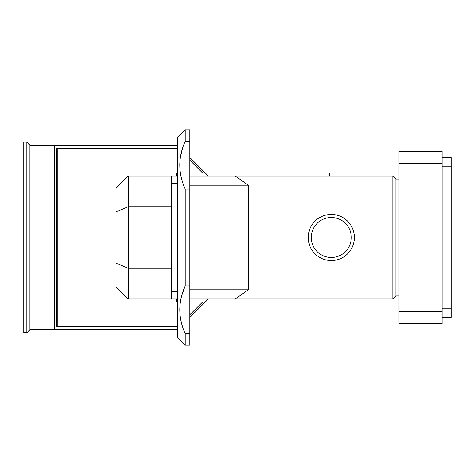 <?xml version="1.0" encoding="UTF-8"?>
<svg xmlns="http://www.w3.org/2000/svg" width="475" height="475" viewBox="0 0 475 475"><rect width="100%" height="100%" fill="white"/><g stroke="black" fill="none" stroke-linecap="round" stroke-linejoin="round"><path stroke-width="0.71" d="M189.828 172.912L202.528 172.912L189.828 160.217M177.525 148.307L56.679 148.307L56.679 326.693L177.525 326.693M57.766 148.307L57.766 326.693M189.828 314.782L202.528 302.088L189.828 302.088M177.525 302.088L176.439 302.088L176.439 299.012M176.439 175.987L176.439 172.912L177.525 172.912M185.214 129.859L189.828 129.859L189.828 189.098L185.214 189.098L185.214 285.902C178.036 301.779 178.036 317.698 185.214 333.646L185.214 345.141L177.525 337.458L177.525 137.542L185.214 129.859L185.214 141.354L184.864 142.156M184.864 286.71L181.64 295.937M180.363 302.088L180.203 303.216M180.144 303.691L179.782 309.789M189.828 141.354L185.214 141.354C178.036 157.231 178.036 173.143 185.214 189.098M185.214 333.646L189.828 333.646L189.828 345.141L185.214 345.141M189.828 189.098L189.828 285.902L185.214 285.902M189.828 285.902L189.828 333.646M182.548 148.307L180.363 157.534M179.805 163.685L179.782 165.241M29.901 329.769L29.901 145.231L54.506 145.231L54.506 329.769L29.901 329.769L26.826 332.844L23.75 332.844L23.75 142.156L26.826 142.156L26.826 332.844M177.525 329.769L54.506 329.769M177.525 145.231L54.506 145.231M189.828 317.466L208.282 299.012M208.282 175.987L189.828 157.534M29.901 145.231L26.826 142.156M398.964 179.063L395.889 179.063L395.889 295.937L398.964 295.937M442.023 163.685L398.964 163.685L398.964 151.382L442.023 151.382L442.023 323.617L398.964 323.617L398.964 311.315L442.023 311.315M398.964 163.685L398.964 311.315M442.023 157.534L451.25 157.534L451.25 166.232L442.023 166.232M451.25 166.232L451.25 308.768L442.023 308.768M451.25 308.768L451.25 317.466L442.023 317.466M354.368 237.5A23.067 23.067 0 0 0 331.307 214.433A23.067 23.067 0 0 0 308.239 237.5A23.067 23.067 0 0 0 331.307 260.567A23.067 23.067 0 0 0 354.368 237.5M351.292 237.5A19.992 19.992 0 0 0 331.307 217.508A19.992 19.992 0 0 0 311.315 237.5A19.992 19.992 0 0 0 331.307 257.492A19.992 19.992 0 0 0 351.292 237.5M177.525 299.012L128.321 299.012L116.019 286.71L116.019 211.838L128.321 206.744L128.321 268.256L171.374 268.256L171.374 206.744L128.321 206.744L128.321 175.987L177.525 175.987M189.828 175.987L235.214 175.987L248.265 185.214L248.265 289.786L235.214 299.012L392.813 299.012L392.813 175.987L235.214 175.987M116.019 211.838L116.019 188.29L128.321 175.987M235.214 299.012L189.828 299.012M171.374 268.256L171.374 299.012M171.374 175.987L171.374 206.744M189.828 289.786L248.265 289.786M248.265 185.214L189.828 185.214M116.019 263.162L128.321 268.256L128.321 299.012M329.46 175.987L329.46 172.912L265.05 172.912L265.05 175.987M392.813 175.987L395.889 179.063L395.889 295.937L392.813 299.012M177.525 291.323L171.374 291.323M177.525 183.677L171.374 183.677"/></g></svg>
